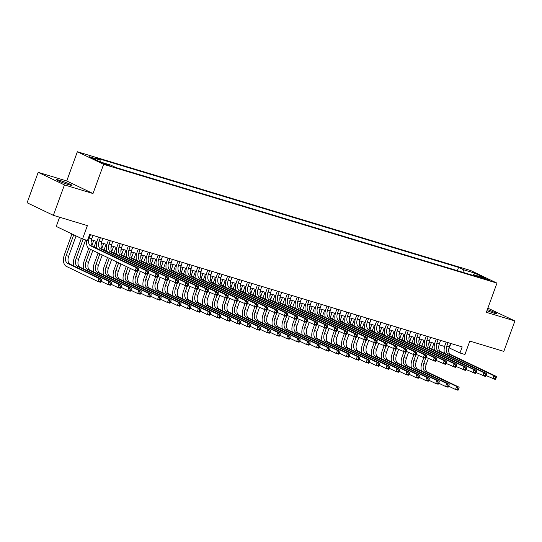 <?xml version="1.0" encoding="UTF-8"?>
<svg xmlns="http://www.w3.org/2000/svg" width="542" height="542" viewBox="0 0 542 542"><rect width="100%" height="100%" fill="white"/><g stroke="black" fill="none" stroke-linecap="round" stroke-linejoin="round"><path stroke-width="0.81" d="M68.766 184.7A8.313 0.617 20 0 0 72.032 185.371A8.313 0.617 20 0 0 67.886 183.277A8.313 0.617 20 0 0 59.681 180.35A8.313 0.617 20 0 0 56.409 179.687A8.313 0.617 20 0 0 60.555 181.78A8.313 0.617 20 0 0 68.766 184.7M486.933 310.702A8.313 0.617 20 0 0 493.396 312.937A8.313 0.617 20 0 0 496.662 313.608A8.313 0.617 20 0 0 487.346 309.577M109.802 165.879L103.624 163.366L109.802 165.879M59.6 217.227L56.246 226.434L82.513 239.002L87.479 240.506L89.694 234.422L462.177 346.907L459.968 352.991L464.934 354.495L469.806 341.101L503.823 351.379L514.9 320.952L487.868 308.147M38.177 172.342L27.1 202.769L53.367 215.343L64.444 184.917L93 193.541L103.63 164.328L77.364 151.753L66.734 180.967L38.177 172.342L64.444 184.917M103.63 164.328L496.973 283.114L470.707 270.539L77.364 151.753M483.871 278.053L480.104 277.07L486.093 279.503L489.86 280.485L483.871 278.053L483.647 278.676M464.047 272.68L463.546 269.747L458.579 267.369L95.033 157.58L99.999 159.958L89.078 156.658L99.864 161.821L110.792 165.12L115.764 167.498L479.304 277.287L474.338 274.909L473.512 275.539M463.546 269.747L474.474 273.046L485.266 278.209L474.338 274.909M82.513 239.002L87.384 225.614L53.367 215.343M496.973 283.114L486.343 312.327L514.9 320.952M448.979 347.795L459.968 352.991M91.395 239.808L96.971 241.488M101.327 242.802L106.903 244.489M111.259 245.804L116.835 247.491M121.191 248.805L126.774 250.492M131.13 251.806L136.706 253.487M141.062 254.801L146.638 256.488M150.994 257.802L156.57 259.489M160.927 260.804L166.502 262.491M170.859 263.805L176.435 265.485M180.791 266.8L186.367 268.486M190.723 269.801L196.299 271.488M200.655 272.802L206.231 274.489M210.587 275.803L216.17 277.484M220.526 278.798L226.102 280.485M230.458 281.799L236.034 283.486M240.391 284.801L245.966 286.488M250.323 287.802L255.899 289.482M260.255 290.803L265.831 292.484M270.187 293.798L275.763 295.485M280.119 296.799L285.695 298.486M290.051 299.801L295.627 301.481M299.983 302.802L305.566 304.482M309.922 305.796L315.498 307.483M319.855 308.798L325.43 310.485M329.787 311.799L335.363 313.479M339.719 314.8L345.295 316.481M349.651 317.795L355.227 319.482M359.583 320.796L365.159 322.483M369.515 323.798L375.091 325.478M379.447 326.799L385.03 328.479M389.38 329.793L394.962 331.48M399.318 332.795L404.894 334.482M409.251 335.796L414.826 337.476M419.183 338.797L424.759 340.478M429.115 341.792L434.691 343.479M439.047 344.793L444.623 346.48M450.917 343.506L449.318 347.896M457.373 270.668L458.579 267.369M99.999 159.958L100.345 161.97M473.105 275.417L474.474 273.046M93 193.541L66.734 180.967M448.044 342.639L446.811 346.02A6.497 3.909 -73.2 0 0 448.146 353.804L493.904 375.701L496.384 376.453L450.632 354.549L448.146 353.804M450.524 343.384L449.298 346.765A6.497 3.909 -73.2 0 0 450.632 354.549M444.474 353.357A9.742 5.86 106.8 0 1 445.036 345.166L446.168 342.07M495.788 378.797L496.228 377.584L495.239 377.279L494.792 378.499L495.788 378.797L495.28 379.495L485.971 375.477M494.792 378.499L492.793 378.743L493.904 375.701L495.239 377.279M496.228 377.584L496.384 376.453M421.412 370.904A9.742 5.86 106.8 0 1 421.981 362.713L423.736 357.889M428.803 343.974L429.549 341.927M433.905 343.242L431.798 349.048M428.376 358.438L426.236 364.312A6.497 3.909 -73.2 0 0 427.57 372.097L459.128 387.205L456.649 386.453L457.983 388.031L457.536 389.251L458.532 389.549L458.972 388.329L457.983 388.031M431.425 342.49L429.61 347.49M425.612 358.458L423.756 363.567A6.497 3.909 -73.2 0 0 425.091 371.351L456.649 386.453L455.537 389.495L448.715 386.229M458.532 389.549L458.024 390.247L455.537 389.495L457.536 389.251M458.972 388.329L459.128 387.205M438.112 339.638L436.879 343.018A6.497 3.909 -73.2 0 0 438.214 350.803L483.972 372.706L486.452 373.452L440.7 351.555L438.214 350.803M440.592 340.39L439.366 343.77A6.497 3.909 -73.2 0 0 440.7 351.555M434.542 350.356A9.742 5.86 106.8 0 1 435.104 342.171L436.235 339.068M485.856 375.802L486.296 374.583L485.307 374.285L484.86 375.498L485.856 375.802L485.347 376.494L476.039 372.483M484.86 375.498L482.861 375.748L483.972 372.706L485.307 374.285M486.296 374.583L486.452 373.452M428.18 336.636L426.947 340.017A6.497 3.909 -73.2 0 0 428.282 347.801L474.04 369.705L476.52 370.45L430.768 348.553L428.282 347.801M430.66 337.388L429.433 340.769A6.497 3.909 -73.2 0 0 430.768 348.553M424.61 347.361A9.742 5.86 106.8 0 1 425.172 339.17L426.303 336.074M475.923 372.801L476.364 371.582L475.375 371.284L474.928 372.503L475.923 372.801L475.415 373.499L466.106 369.481M474.928 372.503L472.929 372.747L474.04 369.705L475.375 371.284M476.364 371.582L476.52 370.45M418.248 333.642L417.015 337.016A6.497 3.909 -73.2 0 0 418.349 344.8L464.101 366.704L466.587 367.456L420.836 345.552L418.349 344.8M420.728 334.387L419.501 337.768A6.497 3.909 -73.2 0 0 420.836 345.552M414.671 344.36A9.742 5.86 106.8 0 1 415.24 336.169L416.364 333.073M465.991 369.8L466.432 368.58L465.442 368.282L464.995 369.502L465.991 369.8L465.476 370.498L456.174 366.48M464.995 369.502L462.997 369.746L464.101 366.704L465.442 368.282M466.432 368.58L466.587 367.456M408.309 330.64L407.083 334.021A6.497 3.909 -73.2 0 0 408.417 341.806L454.169 363.702L456.655 364.454L410.897 342.551L408.417 341.806M410.795 331.386L409.562 334.766A6.497 3.909 -73.2 0 0 410.897 342.551M404.738 341.358A9.742 5.86 106.8 0 1 405.308 333.167L406.432 330.071M456.059 366.798L456.499 365.586L455.504 365.281L455.063 366.5L456.059 366.798L455.544 367.496L446.242 363.479M455.063 366.5L453.065 366.744L454.169 363.702L455.504 365.281M456.499 365.586L456.655 364.454M411.48 367.903A9.742 5.86 106.8 0 1 412.049 359.712L413.803 354.888M418.871 340.979L419.616 338.926M423.973 340.24L421.866 346.047M418.444 355.444L416.303 361.311A6.497 3.909 -73.2 0 0 417.638 369.102L449.196 384.203L446.71 383.451L448.051 385.03L447.604 386.25L448.6 386.548L449.04 385.335L448.051 385.03M421.493 339.495L419.671 344.488M415.68 355.457L413.824 360.566A6.497 3.909 -73.2 0 0 415.158 368.35L446.71 383.451L445.605 386.493L438.783 383.228M448.6 386.548L448.092 387.245L445.605 386.493L447.604 386.25M449.04 385.335L449.196 384.203M401.547 364.908A9.742 5.86 106.8 0 1 402.117 356.717L403.871 351.893M408.932 337.978L409.684 335.925M414.041 337.239L411.927 343.045M408.512 352.442L406.371 358.316A6.497 3.909 -73.2 0 0 407.706 366.101L439.264 381.202L436.777 380.457L438.119 382.035L437.672 383.248L438.668 383.553L439.108 382.334L438.119 382.035M411.561 336.494L409.738 341.487M405.748 352.456L403.892 357.564A6.497 3.909 -73.2 0 0 405.226 365.349L436.777 380.457L435.673 383.499L428.851 380.233M438.668 383.553L438.153 384.244L435.673 383.499L437.672 383.248M439.108 382.334L439.264 381.202M391.615 361.907A9.742 5.86 106.8 0 1 392.184 353.716L393.939 348.892M399 334.976L399.745 332.923M404.108 334.245L401.995 340.044M398.58 349.441L396.439 355.315A6.497 3.909 -73.2 0 0 397.774 363.099L429.332 378.201L426.845 377.456L428.18 379.034L427.74 380.254L428.736 380.552L429.176 379.332L428.18 379.034M401.629 333.493L399.806 338.486M395.816 349.461L393.959 354.563A6.497 3.909 -73.2 0 0 395.294 362.347L426.845 377.456L425.741 380.498L418.919 377.232M428.736 380.552L428.221 381.25L425.741 380.498L427.74 380.254M429.176 379.332L429.332 378.201M381.683 358.906A9.742 5.86 106.8 0 1 382.246 350.715L384.007 345.891M389.068 331.975L389.813 329.929M394.176 331.243L392.062 337.049M388.648 346.44L386.507 352.314A6.497 3.909 -73.2 0 0 387.842 360.098L419.4 375.206L416.913 374.454L418.248 376.033L417.807 377.252L418.797 377.55L419.244 376.331L418.248 376.033M391.69 330.491L389.874 335.491M385.884 346.46L384.021 351.568A6.497 3.909 -73.2 0 0 385.355 359.353L416.913 374.454L415.809 377.496L408.986 374.231M418.797 377.55L418.288 378.248L415.809 377.496L417.807 377.252M419.244 376.331L419.4 375.206M398.377 327.639L397.151 331.02A6.497 3.909 -73.2 0 0 398.485 338.804L444.237 360.701L446.723 361.453L400.965 339.556L398.485 338.804M400.863 328.391L399.63 331.772A6.497 3.909 -73.2 0 0 400.965 339.556M394.806 338.357A9.742 5.86 106.8 0 1 395.375 330.173L396.5 327.07M446.127 363.804L446.567 362.584L445.571 362.286L445.131 363.499L446.127 363.804L445.612 364.495L436.31 360.484M445.131 363.499L443.132 363.75L444.237 360.701L445.571 362.286M446.567 362.584L446.723 361.453M371.751 355.904A9.742 5.86 106.8 0 1 372.313 347.713L374.075 342.89M379.136 328.98L379.881 326.928M384.244 328.242L382.13 334.048M378.709 343.438L376.575 349.312A6.497 3.909 -73.2 0 0 377.909 357.103L409.467 372.205L406.981 371.453L408.316 373.031L407.875 374.251L408.864 374.549L409.312 373.336L408.316 373.031M381.758 327.497L379.942 332.49M375.952 343.459L374.088 348.567A6.497 3.909 -73.2 0 0 375.423 356.351L406.981 371.453L405.877 374.495L399.048 371.229M408.864 374.549L408.356 375.247L405.877 374.495L407.875 374.251M409.312 373.336L409.467 372.205M388.445 324.638L387.218 328.018A6.497 3.909 -73.2 0 0 388.553 335.803L434.305 357.706L436.791 358.452L391.033 336.555L388.553 335.803M390.931 325.39L389.698 328.77A6.497 3.909 -73.2 0 0 391.033 336.555M384.874 335.363A9.742 5.86 106.8 0 1 385.443 327.172L386.568 324.075M436.188 360.803L436.635 359.583L435.639 359.285L435.199 360.505L436.188 360.803L435.68 361.5L426.371 357.483M435.199 360.505L433.2 360.748L434.305 357.706L435.639 359.285M436.635 359.583L436.791 358.452M361.819 352.91A9.742 5.86 106.8 0 1 362.381 344.719L364.136 339.895M369.204 325.979L369.949 323.926M374.312 325.241L372.198 331.047M368.777 340.444L366.643 346.318A6.497 3.909 -73.2 0 0 367.977 354.102L399.529 369.204L397.049 368.458L398.384 370.037L397.943 371.25L398.932 371.555L399.379 370.335L398.384 370.037M371.826 324.495L370.01 329.489M366.019 340.457L364.156 345.566A6.497 3.909 -73.2 0 0 365.491 353.35L397.049 368.458L395.938 371.5L389.115 368.235M398.932 371.555L398.424 372.246L395.938 371.5L397.943 371.25M399.379 370.335L399.529 369.204M378.512 321.643L377.286 325.017A6.497 3.909 -73.2 0 0 378.621 332.802L424.372 354.705L426.852 355.457L381.101 333.554L378.621 332.802M380.999 322.388L379.766 325.769A6.497 3.909 -73.2 0 0 381.101 333.554M374.942 332.361A9.742 5.86 106.8 0 1 375.511 324.17L376.636 321.074M426.256 357.801L426.703 356.582L425.707 356.284L425.267 357.503L426.256 357.801L425.748 358.499L416.439 354.482M425.267 357.503L423.261 357.747L424.372 354.705L425.707 356.284M426.703 356.582L426.852 355.457M351.887 349.908A9.742 5.86 106.8 0 1 352.449 341.717L354.204 336.894M359.271 322.978L360.017 320.925M364.38 322.246L362.266 328.046M358.845 337.442L356.711 343.316A6.497 3.909 -73.2 0 0 358.045 351.101L389.596 366.202L387.117 365.457L388.451 367.036L388.011 368.255L389 368.553L389.447 367.334L388.451 367.036M361.893 321.494L360.078 326.487M356.08 337.463L354.224 342.564A6.497 3.909 -73.2 0 0 355.559 350.349L387.117 365.457L386.006 368.499L379.183 365.233M389 368.553L388.492 369.251L386.006 368.499L388.011 368.255M389.447 367.334L389.596 366.202M368.58 318.642L367.347 322.023A6.497 3.909 -73.2 0 0 368.682 329.807L414.44 351.704L416.92 352.456L371.168 330.552L368.682 329.807M371.067 319.387L369.834 322.768A6.497 3.909 -73.2 0 0 371.168 330.552M365.01 329.36A9.742 5.86 106.8 0 1 365.572 321.169L366.704 318.073M416.324 354.8L416.771 353.587L415.775 353.282L415.335 354.502L416.324 354.8L415.816 355.498L406.507 351.48M415.335 354.502L413.329 354.746L414.44 351.704L415.775 353.282M416.771 353.587L416.92 352.456M341.948 346.907A9.742 5.86 106.8 0 1 342.517 338.716L344.272 333.892M349.339 319.976L350.085 317.93M354.448 319.245L352.334 325.051M348.913 334.441L346.778 340.315A6.497 3.909 -73.2 0 0 348.113 348.099L379.664 363.208L377.185 362.456L378.519 364.034L378.072 365.254L379.068 365.552L379.508 364.332L378.519 364.034M351.961 318.493L350.146 323.493M346.148 334.461L344.292 339.57A6.497 3.909 -73.2 0 0 345.627 347.354L377.185 362.456L376.073 365.498L369.251 362.232M379.068 365.552L378.56 366.25L376.073 365.498L378.072 365.254M379.508 364.332L379.664 363.208M358.648 315.64L357.415 319.021A6.497 3.909 -73.2 0 0 358.75 326.806L404.508 348.702L406.988 349.454L361.236 327.558L358.75 326.806M361.128 316.392L359.902 319.773A6.497 3.909 -73.2 0 0 361.236 327.558M355.078 326.359A9.742 5.86 106.8 0 1 355.64 318.168L356.772 315.071M406.392 351.805L406.832 350.586L405.843 350.288L405.396 351.501L406.392 351.805L405.883 352.496L396.575 348.486M405.396 351.501L403.397 351.751L404.508 348.702L405.843 350.288M406.832 350.586L406.988 349.454M332.016 343.906A9.742 5.86 106.8 0 1 332.585 335.715L334.339 330.891M339.407 316.982L340.152 314.929M344.509 316.243L342.402 322.05M338.98 331.44L336.839 337.314A6.497 3.909 -73.2 0 0 338.174 345.098L369.732 360.206L367.252 359.454L368.587 361.033L368.14 362.252L369.136 362.551L369.576 361.338L368.587 361.033M342.029 315.498L340.213 320.491M336.216 331.46L334.36 336.568A6.497 3.909 -73.2 0 0 335.694 344.353L367.252 359.454L366.141 362.496L359.319 359.231M369.136 362.551L368.628 363.248L366.141 362.496L368.14 362.252M369.576 361.338L369.732 360.206M348.716 312.639L347.483 316.02A6.497 3.909 -73.2 0 0 348.818 323.804L394.576 345.708L397.056 346.453L351.304 324.556L348.818 323.804M351.196 313.391L349.969 316.772A6.497 3.909 -73.2 0 0 351.304 324.556M345.146 323.364A9.742 5.86 106.8 0 1 345.708 315.173L346.839 312.077M396.459 348.804L396.9 347.585L395.911 347.286L395.464 348.506L396.459 348.804L395.951 349.502L386.642 345.484M395.464 348.506L393.465 348.75L394.576 345.708L395.911 347.286M396.9 347.585L397.056 346.453M322.083 340.911A9.742 5.86 106.8 0 1 322.653 332.72L324.407 327.896M329.468 313.981L330.22 311.928M334.577 313.242L332.47 319.048M329.048 328.445L326.907 334.319A6.497 3.909 -73.2 0 0 328.242 342.104L359.8 357.205L357.313 356.453L358.655 358.038L358.208 359.251L359.204 359.556L359.644 358.337L358.655 358.038M332.097 312.497L330.274 317.49M326.284 328.459L324.428 333.567A6.497 3.909 -73.2 0 0 325.762 341.352L357.313 356.453L356.209 359.502L349.387 356.236M359.204 359.556L358.696 360.247L356.209 359.502L358.208 359.251M359.644 358.337L359.8 357.205M338.784 309.638L337.551 313.019A6.497 3.909 -73.2 0 0 338.885 320.803L384.637 342.707L387.123 343.459L341.372 321.555L338.885 320.803M341.264 310.39L340.037 313.771A6.497 3.909 -73.2 0 0 341.372 321.555M335.207 320.363A9.742 5.86 106.8 0 1 335.776 312.172L336.907 309.075M386.527 345.803L386.968 344.583L385.979 344.285L385.531 345.505L386.527 345.803L386.019 346.501L376.71 342.483M385.531 345.505L383.533 345.749L384.637 342.707L385.979 344.285M386.968 344.583L387.123 343.459M312.151 337.91A9.742 5.86 106.8 0 1 312.72 329.719L314.475 324.895M319.536 310.979L320.288 308.926M324.644 310.248L322.531 316.047M319.116 325.444L316.975 331.318A6.497 3.909 -73.2 0 0 318.31 339.102L349.868 354.204L347.381 353.459L348.716 355.037L348.276 356.257L349.272 356.555L349.712 355.335L348.716 355.037M322.165 309.496L320.342 314.489M316.352 325.464L314.495 330.566A6.497 3.909 -73.2 0 0 315.83 338.35L347.381 353.459L346.277 356.501L339.455 353.235M349.272 356.555L348.757 357.253L346.277 356.501L348.276 356.257M349.712 355.335L349.868 354.204M328.852 306.643L327.619 310.024A6.497 3.909 -73.2 0 0 328.953 317.808L374.705 339.705L377.191 340.457L331.44 318.554L328.953 317.808M331.331 307.389L330.105 310.769A6.497 3.909 -73.2 0 0 331.44 318.554M325.275 317.361A9.742 5.86 106.8 0 1 325.844 309.17L326.968 306.074M376.595 342.801L377.036 341.589L376.046 341.284L375.599 342.503L376.595 342.801L376.08 343.499L366.778 339.482M375.599 342.503L373.601 342.747L374.705 339.705L376.046 341.284M377.036 341.589L377.191 340.457M302.219 334.909A9.742 5.86 106.8 0 1 302.788 326.718L304.543 321.894M309.604 307.978L310.349 305.932M314.712 307.246L312.599 313.052M309.184 322.443L307.043 328.317A6.497 3.909 -73.2 0 0 308.378 336.101L339.936 351.209L337.449 350.457L338.784 352.036L338.344 353.255L339.339 353.553L339.78 352.334L338.784 352.036M312.233 306.494L310.41 311.494M306.42 322.463L304.563 327.564A6.497 3.909 -73.2 0 0 305.898 335.356L337.449 350.457L336.345 353.499L329.522 350.234M339.339 353.553L338.825 354.251L336.345 353.499L338.344 353.255M339.78 352.334L339.936 351.209M292.287 331.907A9.742 5.86 106.8 0 1 292.849 323.716L294.611 318.892M299.672 304.983L300.417 302.931M304.78 304.245L302.666 310.051M299.252 319.441L297.111 325.315A6.497 3.909 -73.2 0 0 298.446 333.1L330.003 348.208L327.517 347.456L328.852 349.034L328.411 350.254L329.4 350.552L329.848 349.339L328.852 349.034M302.294 303.5L300.478 308.493M296.488 319.462L294.624 324.57A6.497 3.909 -73.2 0 0 295.959 332.354L327.517 347.456L326.413 350.498L319.59 347.232M329.4 350.552L328.892 351.25L326.413 350.498L328.411 350.254M329.848 349.339L330.003 348.208M282.355 328.913A9.742 5.86 106.8 0 1 282.917 320.722L284.679 315.898M289.74 301.982L290.485 299.929M294.848 301.244L292.734 307.05M289.313 316.447L287.179 322.321A6.497 3.909 -73.2 0 0 288.513 330.105L320.071 345.207L317.585 344.455L318.92 346.04L318.479 347.253L319.468 347.558L319.916 346.338L318.92 346.04M292.362 300.498L290.546 305.492M286.555 316.46L284.692 321.569A6.497 3.909 -73.2 0 0 286.027 329.353L317.585 344.455L316.481 347.503L309.651 344.238M319.468 347.558L318.96 348.249L316.481 347.503L318.479 347.253M319.916 346.338L320.071 345.207M318.913 303.642L317.687 307.023A6.497 3.909 -73.2 0 0 319.021 314.807L364.773 336.704L367.259 337.456L321.501 315.559L319.021 314.807M321.399 304.394L320.166 307.775A6.497 3.909 -73.2 0 0 321.501 315.559M315.342 314.36A9.742 5.86 106.8 0 1 315.911 306.169L317.036 303.073M366.663 339.807L367.103 338.587L366.107 338.289L365.667 339.502L366.663 339.807L366.148 340.498L356.846 336.487M365.667 339.502L363.668 339.753L364.773 336.704L366.107 338.289M367.103 338.587L367.259 337.456M308.981 300.641L307.754 304.021A6.497 3.909 -73.2 0 0 309.089 311.806L354.841 333.709L357.327 334.455L311.569 312.558L309.089 311.806M311.467 301.393L310.234 304.773A6.497 3.909 -73.2 0 0 311.569 312.558M305.41 311.365A9.742 5.86 106.8 0 1 305.979 303.174L307.104 300.078M356.731 336.806L357.171 335.586L356.175 335.288L355.735 336.501L356.731 336.806L356.216 337.503L346.914 333.486M355.735 336.501L353.736 336.751L354.841 333.709L356.175 335.288M357.171 335.586L357.327 334.455M299.048 297.639L297.822 301.02A6.497 3.909 -73.2 0 0 299.157 308.805L344.908 330.708L347.395 331.46L301.637 309.557L299.157 308.805M301.535 298.391L300.302 301.772A6.497 3.909 -73.2 0 0 301.637 309.557M295.478 308.364A9.742 5.86 106.8 0 1 296.047 300.173L297.172 297.077M346.792 333.804L347.239 332.585L346.243 332.287L345.803 333.506L346.792 333.804L346.284 334.502L336.975 330.485M345.803 333.506L343.804 333.75L344.908 330.708L346.243 332.287M347.239 332.585L347.395 331.46M272.423 325.911A9.742 5.86 106.8 0 1 272.985 317.72L274.74 312.897M279.808 298.981L280.553 296.928M284.916 298.249L282.802 304.048M279.381 313.445L277.247 319.319A6.497 3.909 -73.2 0 0 278.581 327.104L310.132 342.205L307.653 341.46L308.987 343.039L308.547 344.258L309.536 344.556L309.983 343.337L308.987 343.039M282.429 297.497L280.614 302.49M276.623 313.466L274.76 318.567A6.497 3.909 -73.2 0 0 276.095 326.352L307.653 341.46L306.542 344.502L299.719 341.236M309.536 344.556L309.028 345.254L306.542 344.502L308.547 344.258M309.983 343.337L310.132 342.205M289.116 294.645L287.89 298.025A6.497 3.909 -73.2 0 0 289.225 305.81L334.976 327.707L337.456 328.459L291.704 306.555L289.225 305.81M291.603 295.39L290.37 298.771A6.497 3.909 -73.2 0 0 291.704 306.555M285.546 305.363A9.742 5.86 106.8 0 1 286.115 297.172L287.24 294.076M336.86 330.803L337.307 329.59L336.311 329.285L335.871 330.505L336.86 330.803L336.352 331.501L327.043 327.483M335.871 330.505L333.865 330.749L334.976 327.707L336.311 329.285M337.307 329.59L337.456 328.459M262.484 322.91A9.742 5.86 106.8 0 1 263.053 314.719L264.808 309.895M269.875 295.979L270.621 293.933M274.984 295.248L272.87 301.054M269.449 310.444L267.314 316.318A6.497 3.909 -73.2 0 0 268.649 324.102L300.2 339.211L297.721 338.459L299.055 340.037L298.615 341.257L299.604 341.555L300.051 340.335L299.055 340.037M272.497 294.496L270.682 299.496M266.684 310.464L264.828 315.566A6.497 3.909 -73.2 0 0 266.163 323.357L297.721 338.459L296.61 341.501L289.787 338.235M299.604 341.555L299.096 342.253L296.61 341.501L298.615 341.257M300.051 340.335L300.2 339.211M279.184 291.643L277.951 295.024A6.497 3.909 -73.2 0 0 279.286 302.809L325.044 324.705L327.524 325.457L281.772 303.561L279.286 302.809M281.671 292.395L280.438 295.776A6.497 3.909 -73.2 0 0 281.772 303.561M275.614 302.361A9.742 5.86 106.8 0 1 276.176 294.171L277.308 291.074M326.928 327.808L327.375 326.589L326.379 326.291L325.938 327.503L326.928 327.808L326.42 328.499L317.111 324.489M325.938 327.503L323.933 327.754L325.044 324.705L326.379 326.291M327.375 326.589L327.524 325.457M252.552 319.909A9.742 5.86 106.8 0 1 253.121 311.718L254.875 306.894M259.943 292.978L260.688 290.932M265.052 292.246L262.938 298.053M259.516 307.443L257.382 313.317A6.497 3.909 -73.2 0 0 258.71 321.101L290.268 336.209L287.788 335.457L289.123 337.036L288.676 338.255L289.672 338.554L290.112 337.341L289.123 337.036M262.565 291.494L260.749 296.494M256.752 307.463L254.896 312.571A6.497 3.909 -73.2 0 0 256.231 320.356L287.788 335.457L286.677 338.499L279.855 335.234M289.672 338.554L289.164 339.251L286.677 338.499L288.676 338.255M290.112 337.341L290.268 336.209M269.252 288.642L268.019 292.023A6.497 3.909 -73.2 0 0 269.354 299.807L315.112 321.711L317.592 322.456L271.84 300.559L269.354 299.807M271.732 289.394L270.505 292.775A6.497 3.909 -73.2 0 0 271.84 300.559M265.682 299.367A9.742 5.86 106.8 0 1 266.244 291.176L267.375 288.08M316.995 324.807L317.436 323.588L316.447 323.289L316 324.502L316.995 324.807L316.487 325.498L307.178 321.487M316 324.502L314.001 324.753L315.112 321.711L316.447 323.289M317.436 323.588L317.592 322.456M242.62 316.914A9.742 5.86 106.8 0 1 243.189 308.723L244.943 303.899M250.011 289.984L250.756 287.931M255.113 289.245L253.006 295.051M249.584 304.448L247.443 310.322A6.497 3.909 -73.2 0 0 248.778 318.107L280.336 333.208L277.856 332.456L279.191 334.041L278.744 335.254L279.74 335.559L280.18 334.339L279.191 334.041M252.633 288.5L250.817 293.493M246.82 304.462L244.964 309.57A6.497 3.909 -73.2 0 0 246.298 317.355L277.856 332.456L276.745 335.505L269.923 332.239M279.74 335.559L279.232 336.25L276.745 335.505L278.744 335.254M280.18 334.339L280.336 333.208M259.32 285.641L258.087 289.022A6.497 3.909 -73.2 0 0 259.422 296.806L305.18 318.71L307.66 319.462L261.908 297.558L259.422 296.806M261.8 286.393L260.573 289.774A6.497 3.909 -73.2 0 0 261.908 297.558M255.749 296.366A9.742 5.86 106.8 0 1 256.312 288.175L257.443 285.078M307.063 321.806L307.504 320.586L306.515 320.288L306.067 321.508L307.063 321.806L306.555 322.504L297.246 318.486M306.067 321.508L304.069 321.752L305.18 318.71L306.515 320.288M307.504 320.586L307.66 319.462M232.687 313.913A9.742 5.86 106.8 0 1 233.256 305.722L235.011 300.898M240.072 286.982L240.824 284.929M245.18 286.251L243.073 292.05M239.652 301.447L237.511 307.321A6.497 3.909 -73.2 0 0 238.846 315.105L270.404 330.207L267.917 329.461L269.259 331.04L268.812 332.253L269.808 332.558L270.248 331.338L269.259 331.04M242.701 285.498L240.878 290.492M236.888 301.46L235.032 306.569A6.497 3.909 -73.2 0 0 236.366 314.353L267.917 329.461L266.813 332.503L259.991 329.238M269.808 332.558L269.293 333.255L266.813 332.503L268.812 332.253M270.248 331.338L270.404 330.207M249.388 282.646L248.155 286.027A6.497 3.909 -73.2 0 0 249.489 293.811L295.241 315.708L297.727 316.46L251.976 294.557L249.489 293.811M251.867 283.391L250.641 286.772A6.497 3.909 -73.2 0 0 251.976 294.557M245.811 293.364A9.742 5.86 106.8 0 1 246.38 285.173L247.511 282.077M297.131 318.804L297.572 317.592L296.582 317.287L296.135 318.506L297.131 318.804L296.623 319.502L287.314 315.485M296.135 318.506L294.137 318.75L295.241 315.708L296.582 317.287M297.572 317.592L297.727 316.46M222.755 310.912A9.742 5.86 106.8 0 1 223.324 302.721L225.079 297.897M230.14 283.981L230.892 281.935M235.248 283.249L233.135 289.055M229.72 298.446L227.579 304.319A6.497 3.909 -73.2 0 0 228.914 312.104L260.472 327.212L257.985 326.46L259.32 328.039L258.88 329.258L259.875 329.556L260.316 328.337L259.32 328.039M232.769 282.497L230.946 287.497M226.956 298.466L225.099 303.567A6.497 3.909 -73.2 0 0 226.434 311.352L257.985 326.46L256.881 329.502L250.058 326.237M259.875 329.556L259.361 330.254L256.881 329.502L258.88 329.258M260.316 328.337L260.472 327.212M239.456 279.645L238.223 283.026A6.497 3.909 -73.2 0 0 239.557 290.81L285.309 312.707L287.795 313.459L242.037 291.562L239.557 290.81M241.935 280.397L240.702 283.778A6.497 3.909 -73.2 0 0 242.037 291.562M235.878 290.363A9.742 5.86 106.8 0 1 236.447 282.172L237.572 279.076M287.199 315.803L287.639 314.59L286.643 314.292L286.203 315.505L287.199 315.803L286.684 316.501L277.382 312.483M286.203 315.505L284.204 315.756L285.309 312.707L286.643 314.292M287.639 314.59L287.795 313.459M212.823 307.91A9.742 5.86 106.8 0 1 213.392 299.719L215.147 294.895M220.208 280.98L220.953 278.934M225.316 280.248L223.202 286.054M219.788 295.444L217.647 301.318A6.497 3.909 -73.2 0 0 218.982 309.103L250.54 324.211L248.053 323.459L249.388 325.037L248.947 326.257L249.943 326.555L250.384 325.342L249.388 325.037M222.837 279.496L221.014 284.496M217.024 295.465L215.167 300.573A6.497 3.909 -73.2 0 0 216.502 308.357L248.053 323.459L246.949 326.501L240.126 323.235M249.943 326.555L249.428 327.253L246.949 326.501L248.947 326.257M250.384 325.342L250.54 324.211M229.517 276.644L228.29 280.024A6.497 3.909 -73.2 0 0 229.625 287.809L275.377 309.712L277.863 310.458L232.105 288.561L229.625 287.809M232.003 277.396L230.77 280.776A6.497 3.909 -73.2 0 0 232.105 288.561M225.946 287.368A9.742 5.86 106.8 0 1 226.515 279.177L227.64 276.074M277.267 312.809L277.707 311.589L276.711 311.291L276.271 312.504L277.267 312.809L276.752 313.5L267.45 309.489M276.271 312.504L274.272 312.754L275.377 309.712L276.711 311.291M277.707 311.589L277.863 310.458M202.891 304.916A9.742 5.86 106.8 0 1 203.453 296.725L205.215 291.901M210.276 277.985L211.021 275.932M215.384 277.247L213.27 283.053M209.849 292.45L207.715 298.324A6.497 3.909 -73.2 0 0 209.049 306.108L240.607 321.21L238.121 320.457L239.456 322.043L239.015 323.256L240.004 323.554L240.452 322.341L239.456 322.043M212.898 276.501L211.082 281.494M207.091 292.463L205.228 297.572A6.497 3.909 -73.2 0 0 206.563 305.356L238.121 320.457L237.017 323.506L230.194 320.234M240.004 323.554L239.496 324.252L237.017 323.506L239.015 323.256M240.452 322.341L240.607 321.21M219.585 273.642L218.358 277.023A6.497 3.909 -73.2 0 0 219.693 284.807L265.445 306.711L267.931 307.463L222.173 285.559L219.693 284.807M222.071 274.394L220.838 277.775A6.497 3.909 -73.2 0 0 222.173 285.559M216.014 284.367A9.742 5.86 106.8 0 1 216.583 276.176L217.708 273.08M267.328 309.807L267.775 308.588L266.779 308.29L266.339 309.509L267.328 309.807L266.82 310.505L257.518 306.487M266.339 309.509L264.34 309.753L265.445 306.711L266.779 308.29M267.775 308.588L267.931 307.463M209.652 270.648L208.426 274.028A6.497 3.909 -73.2 0 0 209.761 281.813L255.512 303.71L257.999 304.462L212.24 282.558L209.761 281.813M212.139 271.393L210.906 274.774A6.497 3.909 -73.2 0 0 212.24 282.558M206.082 281.366A9.742 5.86 106.8 0 1 206.651 273.175L207.776 270.079M257.396 306.806L257.843 305.593L256.847 305.288L256.407 306.508L257.396 306.806L256.888 307.504L247.579 303.486M256.407 306.508L254.408 306.752L255.512 303.71L256.847 305.288M257.843 305.593L257.999 304.462M199.72 267.646L198.494 271.027A6.497 3.909 -73.2 0 0 199.822 278.812L245.58 300.708L248.06 301.46L202.308 279.564L199.822 278.812M202.207 268.398L200.974 271.772A6.497 3.909 -73.2 0 0 202.308 279.564M196.15 278.364A9.742 5.86 106.8 0 1 196.719 270.173L197.844 267.077M247.464 303.805L247.911 302.592L246.915 302.294L246.475 303.506L247.464 303.805L246.956 304.502L237.647 300.485M246.475 303.506L244.469 303.757L245.58 300.708L246.915 302.294M247.911 302.592L248.06 301.46M192.959 301.914A9.742 5.86 106.8 0 1 193.521 293.723L195.276 288.9M200.344 274.984L201.089 272.931M205.452 274.252L203.338 280.051M199.917 289.448L197.783 295.322A6.497 3.909 -73.2 0 0 199.117 303.107L230.668 318.208L228.189 317.463L229.523 319.042L229.083 320.254L230.072 320.559L230.519 319.34L229.523 319.042M202.965 273.5L201.15 278.493M197.159 289.462L195.296 294.57A6.497 3.909 -73.2 0 0 196.631 302.355L228.189 317.463L227.084 320.505L220.255 317.239M230.072 320.559L229.564 321.25L227.084 320.505L229.083 320.254M230.519 319.34L230.668 318.208M183.027 298.913A9.742 5.86 106.8 0 1 183.589 290.722L185.344 285.898M190.411 271.982L191.157 269.936M195.52 271.251L193.406 277.057M189.985 286.447L187.85 292.321A6.497 3.909 -73.2 0 0 189.185 300.105L220.736 315.214L218.257 314.462L219.591 316.04L219.151 317.26L220.14 317.558L220.587 316.338L219.591 316.04M193.033 270.499L191.218 275.499M187.227 286.467L185.364 291.569A6.497 3.909 -73.2 0 0 186.699 299.353L218.257 314.462L217.146 317.504L210.323 314.238M220.14 317.558L219.632 318.256L217.146 317.504L219.151 317.26M220.587 316.338L220.736 315.214M173.088 295.912A9.742 5.86 106.8 0 1 173.657 287.721L175.412 282.897M180.479 268.981L181.224 266.935M185.588 268.249L183.474 274.056M180.052 283.446L177.918 289.32A6.497 3.909 -73.2 0 0 179.253 297.104L210.804 312.212L208.324 311.46L209.659 313.039L209.212 314.258L210.208 314.556L210.648 313.344L209.659 313.039M183.101 267.497L181.285 272.497M177.288 283.466L175.432 288.574A6.497 3.909 -73.2 0 0 176.767 296.359L208.324 311.46L207.213 314.502L200.391 311.237M210.208 314.556L209.7 315.254L207.213 314.502L209.212 314.258M210.648 313.344L210.804 312.212M189.788 264.645L188.555 268.026A6.497 3.909 -73.2 0 0 189.89 275.81L235.648 297.714L238.128 298.459L192.376 276.562L189.89 275.81M192.275 265.397L191.041 268.778A6.497 3.909 -73.2 0 0 192.376 276.562M186.218 275.37A9.742 5.86 106.8 0 1 186.78 267.179L187.911 264.076M237.532 300.81L237.979 299.59L236.983 299.292L236.542 300.505L237.532 300.81L237.023 301.501L227.715 297.49M236.542 300.505L234.537 300.756L235.648 297.714L236.983 299.292M237.979 299.59L238.128 298.459M163.156 292.917A9.742 5.86 106.8 0 1 163.725 284.726L165.479 279.902M170.547 265.987L171.292 263.934M175.655 265.248L173.542 271.054M170.12 280.451L167.979 286.325A6.497 3.909 -73.2 0 0 169.314 294.11L200.872 309.211L198.392 308.459L199.727 310.044L199.28 311.257L200.276 311.555L200.716 310.342L199.727 310.044M173.169 264.503L171.353 269.496M167.356 280.465L165.5 285.573A6.497 3.909 -73.2 0 0 166.834 293.358L198.392 308.459L197.281 311.508L190.459 308.235M200.276 311.555L199.768 312.253L197.281 311.508L199.28 311.257M200.716 310.342L200.872 309.211M179.856 261.644L178.623 265.024A6.497 3.909 -73.2 0 0 179.958 272.809L225.716 294.712L228.196 295.465L182.444 273.561L179.958 272.809M182.336 262.396L181.109 265.776A6.497 3.909 -73.2 0 0 182.444 273.561M176.285 272.369A9.742 5.86 106.8 0 1 176.848 264.178L177.979 261.081M227.599 297.809L228.04 296.589L227.051 296.291L226.603 297.511L227.599 297.809L227.091 298.507L217.782 294.489M226.603 297.511L224.605 297.754L225.716 294.712L227.051 296.291M228.04 296.589L228.196 295.465M153.223 289.916A9.742 5.86 106.8 0 1 153.792 281.725L155.547 276.901M160.615 262.985L161.36 260.932M165.716 262.253L163.609 268.053M160.188 277.45L158.047 283.324A6.497 3.909 -73.2 0 0 159.382 291.108L190.94 306.21L188.46 305.464L189.795 307.043L189.348 308.256L190.344 308.561L190.784 307.341L189.795 307.043M163.237 261.501L161.414 266.495M157.424 277.463L155.568 282.572A6.497 3.909 -73.2 0 0 156.902 290.356L188.46 305.464L187.349 308.506L180.527 305.241M190.344 308.561L189.835 309.252L187.349 308.506L189.348 308.256M190.784 307.341L190.94 306.21M169.924 258.649L168.691 262.03A6.497 3.909 -73.2 0 0 170.025 269.814L215.784 291.711L218.263 292.463L172.512 270.56L170.025 269.814M172.403 259.394L171.177 262.775A6.497 3.909 -73.2 0 0 172.512 270.56M166.353 269.367A9.742 5.86 106.8 0 1 166.916 261.176L168.047 258.08M217.667 294.807L218.108 293.595L217.118 293.29L216.671 294.509L217.667 294.807L217.159 295.505L207.85 291.488M216.671 294.509L214.673 294.753L215.784 291.711L217.118 293.29M218.108 293.595L218.263 292.463M143.291 286.914A9.742 5.86 106.8 0 1 143.86 278.724L145.615 273.9M150.676 259.984L151.428 257.931M155.784 259.252L153.671 265.058M150.256 274.448L148.115 280.322A6.497 3.909 -73.2 0 0 149.45 288.107L181.008 303.215L178.521 302.463L179.863 304.042L179.416 305.261L180.411 305.559L180.852 304.34L179.863 304.042M153.305 258.5L151.482 263.5M147.492 274.469L145.635 279.57A6.497 3.909 -73.2 0 0 146.97 287.355L178.521 302.463L177.417 305.505L170.595 302.24M180.411 305.559L179.897 306.257L177.417 305.505L179.416 305.261M180.852 304.34L181.008 303.215M159.992 255.648L158.759 259.029A6.497 3.909 -73.2 0 0 160.093 266.813L205.845 288.71L208.331 289.462L162.58 267.558L160.093 266.813M162.471 256.4L161.245 259.774A6.497 3.909 -73.2 0 0 162.58 267.558M156.414 266.366A9.742 5.86 106.8 0 1 156.984 258.175L158.108 255.079M207.735 291.806L208.175 290.593L207.186 290.295L206.739 291.508L207.735 291.806L207.22 292.504L197.918 288.486M206.739 291.508L204.74 291.759L205.845 288.71L207.186 290.295M208.175 290.593L208.331 289.462M133.359 283.913A9.742 5.86 106.8 0 1 133.928 275.722L135.683 270.898M140.744 256.983L141.496 254.936M145.852 256.251L143.738 262.057M140.324 271.447L138.183 277.321A6.497 3.909 -73.2 0 0 139.518 285.106L171.076 300.214L168.589 299.462L169.924 301.04L169.483 302.26L170.479 302.558L170.92 301.345L169.924 301.04M143.373 255.499L141.55 260.499M137.56 271.467L135.703 276.576A6.497 3.909 -73.2 0 0 137.038 284.36L168.589 299.462L167.485 302.504L160.662 299.238M170.479 302.558L169.964 303.256L167.485 302.504L169.483 302.26M170.92 301.345L171.076 300.214M150.059 252.647L148.826 256.027A6.497 3.909 -73.2 0 0 150.161 263.812L195.913 285.715L198.399 286.461L152.641 264.564L150.161 263.812M152.539 253.399L151.306 256.779A6.497 3.909 -73.2 0 0 152.641 264.564M146.482 263.371A9.742 5.86 106.8 0 1 147.051 255.18L148.176 252.077M197.803 288.811L198.243 287.592L197.247 287.294L196.807 288.507L197.803 288.811L197.288 289.503L187.986 285.492M196.807 288.507L194.808 288.757L195.913 285.715L197.247 287.294M198.243 287.592L198.399 286.461M140.121 249.645L138.894 253.026A6.497 3.909 -73.2 0 0 140.229 260.81L185.981 282.714L188.467 283.466L142.709 261.562L140.229 260.81M142.607 250.397L141.374 253.778A6.497 3.909 -73.2 0 0 142.709 261.562M136.55 260.37A9.742 5.86 106.8 0 1 137.119 252.179L138.244 249.083M187.871 285.81L188.311 284.591L187.315 284.293L186.875 285.512L187.871 285.81L187.356 286.508L178.054 282.49M186.875 285.512L184.876 285.756L185.981 282.714L187.315 284.293M188.311 284.591L188.467 283.466M130.188 246.651L128.962 250.031A6.497 3.909 -73.2 0 0 130.297 257.816L176.048 279.713L178.535 280.465L132.776 258.561L130.297 257.816M132.675 247.396L131.442 250.777A6.497 3.909 -73.2 0 0 132.776 258.561M126.618 257.369A9.742 5.86 106.8 0 1 127.187 249.178L128.312 246.082M177.932 282.809L178.379 281.596L177.383 281.291L176.943 282.511L177.932 282.809L177.424 283.507L168.122 279.489M176.943 282.511L174.944 282.755L176.048 279.713L177.383 281.291M178.379 281.596L178.535 280.465M123.427 280.912A9.742 5.86 106.8 0 1 123.996 272.728L126.266 266.474M130.812 253.988L131.557 251.935M135.92 253.25L133.806 259.056M130.392 268.453L128.251 274.327A6.497 3.909 -73.2 0 0 129.585 282.111L161.143 297.212L158.657 296.46L159.992 298.046L159.551 299.259L160.547 299.557L160.988 298.344L159.992 298.046M133.44 252.504L131.618 257.497M128.041 267.328L125.764 273.575A6.497 3.909 -73.2 0 0 127.099 281.359L158.657 296.46L157.553 299.509L150.73 296.237M160.547 299.557L160.032 300.254L157.553 299.509L159.551 299.259M160.988 298.344L161.143 297.212M113.495 277.917A9.742 5.86 106.8 0 1 114.057 269.726L116.876 261.982M120.88 250.987L121.625 248.934M125.988 250.255L123.874 256.054M121.001 263.954L118.319 271.325A6.497 3.909 -73.2 0 0 119.653 279.11L151.211 294.211L148.725 293.466L150.059 295.044L149.619 296.257L150.608 296.562L151.055 295.343L150.059 295.044M123.501 249.503L121.686 254.496M118.651 262.829L115.832 270.573A6.497 3.909 -73.2 0 0 117.167 278.358L148.725 293.466L147.62 296.508L140.798 293.242M150.608 296.562L150.1 297.253L147.62 296.508L149.619 296.257M151.055 295.343L151.211 294.211M103.563 274.916A9.742 5.86 106.8 0 1 104.125 266.725L107.492 257.491M110.947 247.985L111.693 245.933M116.056 247.254L113.942 253.053M111.611 259.462L108.386 268.324A6.497 3.909 -73.2 0 0 109.721 276.108L141.272 291.217L138.793 290.465L140.127 292.043L139.687 293.263L140.676 293.561L141.123 292.341L140.127 292.043M113.569 246.502L111.754 251.502M109.26 258.338L105.9 267.572A6.497 3.909 -73.2 0 0 107.235 275.356L138.793 290.465L137.682 293.507L130.859 290.241M140.676 293.561L140.168 294.259L137.682 293.507L139.687 293.263M141.123 292.341L141.272 291.217M120.256 243.649L119.03 247.03A6.497 3.909 -73.2 0 0 120.365 254.815L166.116 276.711L168.603 277.463L122.844 255.56L120.365 254.815M122.743 244.401L121.51 247.775A6.497 3.909 -73.2 0 0 122.844 255.56M116.686 254.367A9.742 5.86 106.8 0 1 117.255 246.176L118.38 243.08M168 279.808L168.447 278.595L167.451 278.297L167.011 279.509L168 279.808L167.492 280.505L158.183 276.488M167.011 279.509L165.012 279.753L166.116 276.711L167.451 278.297M168.447 278.595L168.603 277.463M93.63 271.915A9.742 5.86 106.8 0 1 94.193 263.724L98.102 252.992M101.015 244.984L101.76 242.938M106.124 244.252L104.01 250.058M102.221 254.97L98.454 265.323A6.497 3.909 -73.2 0 0 99.789 273.107L131.34 288.215L128.861 287.463L130.195 289.042L129.755 290.261L130.744 290.559L131.191 289.347L130.195 289.042M103.637 243.5L101.821 248.5M99.877 253.846L95.968 264.577A6.497 3.909 -73.2 0 0 97.303 272.362L128.861 287.463L127.749 290.505L120.927 287.24M130.744 290.559L130.236 291.257L127.749 290.505L129.755 290.261M131.191 289.347L131.34 288.215M110.324 240.648L109.091 244.029A6.497 3.909 -73.2 0 0 110.426 251.813L156.184 273.717L158.664 274.462L112.912 252.565L110.426 251.813M112.811 241.4L111.577 244.781A6.497 3.909 -73.2 0 0 112.912 252.565M106.754 251.373A9.742 5.86 106.8 0 1 107.323 243.182L108.447 240.079M158.068 276.813L158.515 275.593L157.519 275.295L157.078 276.508L158.068 276.813L157.559 277.504L148.251 273.493M157.078 276.508L155.073 276.759L156.184 273.717L157.519 275.295M158.515 275.593L158.664 274.462M83.692 268.913A9.742 5.86 106.8 0 1 84.261 260.722L88.746 248.412M91.083 241.989L91.828 239.937M96.191 241.251L94.078 247.057M92.831 250.472L88.522 262.328A6.497 3.909 -73.2 0 0 89.857 270.112L121.408 285.214L118.928 284.462L120.263 286.047L119.816 287.26L120.812 287.558L121.252 286.345L120.263 286.047M93.705 240.506L91.889 245.499M90.487 249.347L86.036 261.576A6.497 3.909 -73.2 0 0 87.37 269.36L118.928 284.462L117.817 287.504L110.995 284.238M120.812 287.558L120.304 288.256L117.817 287.504L119.816 287.26M121.252 286.345L121.408 285.214M100.392 237.647L99.159 241.027A6.497 3.909 -73.2 0 0 100.494 248.812L146.252 270.715L148.732 271.467L102.98 249.564L100.494 248.812M102.872 238.399L101.645 241.779A6.497 3.909 -73.2 0 0 102.98 249.564M96.822 248.372A9.742 5.86 106.8 0 1 97.384 240.181L98.515 237.084M148.135 273.812L148.576 272.592L147.587 272.294L147.139 273.514L148.135 273.812L147.627 274.509L138.318 270.492M147.139 273.514L145.141 273.757L146.252 270.715L147.587 272.294M148.576 272.592L148.732 271.467M73.759 265.919A9.742 5.86 106.8 0 1 74.329 257.728L81.347 238.446M85.636 239.95L78.583 259.327A6.497 3.909 -73.2 0 0 79.918 267.111L111.476 282.213L108.996 281.467L110.331 283.046L109.884 284.259L110.88 284.564L111.32 283.344L110.331 283.046M83.156 239.198L76.104 258.575A6.497 3.909 -73.2 0 0 77.438 266.359L108.996 281.467L107.885 284.509L101.063 281.244M110.88 284.564L110.372 285.255L107.885 284.509L109.884 284.259M111.32 283.344L111.476 282.213M90.46 234.652L89.227 238.026A6.497 3.909 -73.2 0 0 90.561 245.817L136.32 267.714L138.799 268.466L93.048 246.563L90.561 245.817M92.939 235.397L91.713 238.778A6.497 3.909 -73.2 0 0 93.048 246.563M138.203 270.81L138.644 269.598L137.654 269.293L137.207 270.512L138.203 270.81L137.695 271.508L135.209 270.756L89.457 248.859A9.742 5.86 106.8 0 1 86.666 240.262M137.207 270.512L135.209 270.756L136.32 267.714L137.654 269.293M138.644 269.598L138.799 268.466M100.948 281.562L101.388 280.343L100.399 280.045L99.952 281.264L100.948 281.562L100.439 282.26L97.953 281.508L66.395 266.407A9.742 5.86 106.8 0 1 64.396 254.726L71.957 233.954M76.076 235.926L68.651 256.325A6.497 3.909 -73.2 0 0 69.986 264.11L101.544 279.218L99.057 278.466L100.399 280.045M73.732 234.801L66.171 255.573A6.497 3.909 -73.2 0 0 67.506 263.358L99.057 278.466L97.953 281.508L99.952 281.264M101.388 280.343L101.544 279.218M481.526 277.843L481.689 277.396M449.298 346.765L446.811 346.02M426.236 364.312L423.756 363.567M427.57 372.097L425.091 371.351M439.366 343.77L436.879 343.018M429.433 340.769L426.947 340.017M419.501 337.768L417.015 337.016M409.562 334.766L407.083 334.021M416.303 361.311L413.824 360.566M417.638 369.102L415.158 368.35M406.371 358.316L403.892 357.564M407.706 366.101L405.226 365.349M396.439 355.315L393.959 354.563M397.774 363.099L395.294 362.347M386.507 352.314L384.021 351.568M387.842 360.098L385.355 359.353M399.63 331.772L397.151 331.02M376.575 349.312L374.088 348.567M377.909 357.103L375.423 356.351M389.698 328.77L387.218 328.018M366.643 346.318L364.156 345.566M367.977 354.102L365.491 353.35M379.766 325.769L377.286 325.017M356.711 343.316L354.224 342.564M358.045 351.101L355.559 350.349M369.834 322.768L367.347 322.023M346.778 340.315L344.292 339.57M348.113 348.099L345.627 347.354M359.902 319.773L357.415 319.021M336.839 337.314L334.36 336.568M338.174 345.098L335.694 344.353M349.969 316.772L347.483 316.02M326.907 334.319L324.428 333.567M328.242 342.104L325.762 341.352M340.037 313.771L337.551 313.019M316.975 331.318L314.495 330.566M318.31 339.102L315.83 338.35M330.105 310.769L327.619 310.024M307.043 328.317L304.563 327.564M308.378 336.101L305.898 335.356M297.111 325.315L294.624 324.57M298.446 333.1L295.959 332.354M287.179 322.321L284.692 321.569M288.513 330.105L286.027 329.353M320.166 307.775L317.687 307.023M310.234 304.773L307.754 304.021M300.302 301.772L297.822 301.02M277.247 319.319L274.76 318.567M278.581 327.104L276.095 326.352M290.37 298.771L287.89 298.025M267.314 316.318L264.828 315.566M268.649 324.102L266.163 323.357M280.438 295.776L277.951 295.024M257.382 313.317L254.896 312.571M258.71 321.101L256.231 320.356M270.505 292.775L268.019 292.023M247.443 310.322L244.964 309.57M248.778 318.107L246.298 317.355M260.573 289.774L258.087 289.022M237.511 307.321L235.032 306.569M238.846 315.105L236.366 314.353M250.641 286.772L248.155 286.027M227.579 304.319L225.099 303.567M228.914 312.104L226.434 311.352M240.702 283.778L238.223 283.026M217.647 301.318L215.167 300.573M218.982 309.103L216.502 308.357M230.77 280.776L228.29 280.024M207.715 298.324L205.228 297.572M209.049 306.108L206.563 305.356M220.838 277.775L218.358 277.023M210.906 274.774L208.426 274.028M200.974 271.772L198.494 271.027M197.783 295.322L195.296 294.57M199.117 303.107L196.631 302.355M187.85 292.321L185.364 291.569M189.185 300.105L186.699 299.353M177.918 289.32L175.432 288.574M179.253 297.104L176.767 296.359M191.041 268.778L188.555 268.026M167.979 286.325L165.5 285.573M169.314 294.11L166.834 293.358M181.109 265.776L178.623 265.024M158.047 283.324L155.568 282.572M159.382 291.108L156.902 290.356M171.177 262.775L168.691 262.03M148.115 280.322L145.635 279.57M149.45 288.107L146.97 287.355M161.245 259.774L158.759 259.029M138.183 277.321L135.703 276.576M139.518 285.106L137.038 284.36M151.306 256.779L148.826 256.027M141.374 253.778L138.894 253.026M131.442 250.777L128.962 250.031M128.251 274.327L125.764 273.575M129.585 282.111L127.099 281.359M118.319 271.325L115.832 270.573M119.653 279.11L117.167 278.358M108.386 268.324L105.9 267.572M109.721 276.108L107.235 275.356M121.51 247.775L119.03 247.03M98.454 265.323L95.968 264.577M99.789 273.107L97.303 272.362M111.577 244.781L109.091 244.029M88.522 262.328L86.036 261.576M89.857 270.112L87.37 269.36M101.645 241.779L99.159 241.027M78.583 259.327L76.104 258.575M79.918 267.111L77.438 266.359M91.713 238.778L89.227 238.026M68.651 256.325L66.171 255.573M69.986 264.11L67.506 263.358"/></g></svg>
